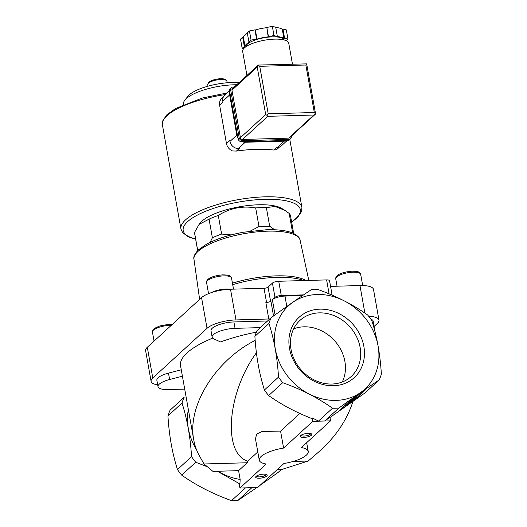 <?xml version="1.0" encoding="UTF-8"?>
<svg xmlns="http://www.w3.org/2000/svg" width="527" height="527" viewBox="0 0 527 527"><rect width="100%" height="100%" fill="white"/><g stroke="black" fill="none" stroke-linecap="round" stroke-linejoin="round"><path stroke-width="0.79" d="M218.02 471.243L212.941 471.382L204.015 463.977L247.229 462.752L238.586 470.657L218.02 471.243A56.508 48.385 47.5 0 0 240.147 479.412L239.943 483.97L239.317 484.544L239.937 488.022L266.161 464.017A24.868 7.641 -10.1 0 1 259.264 460.15L255.457 438.767L256.702 434.037L262.176 431.442L280.575 431.106L283.598 448.069L312.801 421.35L330.534 420.842L329.915 417.371L324.843 420.902L338.914 408.03C354.256 396.903 367.688 387.543 379.203 379.941L365.139 392.819L330.159 417.364M362.793 391.462A5.85 0.343 -36.9 0 1 365.244 389.987A5.85 0.343 -36.9 0 1 364.684 390.632L356.133 398.452A5.85 0.343 -36.9 0 1 349.783 403.359L342.919 408.148A5.85 0.343 -36.9 0 1 340.468 409.617A5.85 0.343 -36.9 0 1 341.028 408.978L349.579 401.159A5.85 0.343 -36.9 0 1 355.929 396.245L362.793 391.462M157.692 384.868A22.43 6.891 -10.1 0 1 151.091 381.317L145.623 350.62A22.43 6.891 -10.1 0 1 147.31 347.267L201.564 297.623A22.43 6.891 -10.1 0 1 230.51 289.224L264.027 288.276L266.563 302.505M329.836 294.158A4.875 1.495 -10.1 0 1 332.096 295.001L329.559 280.753A4.875 1.495 -10.1 0 0 326.615 279.909L278.73 281.266A4.875 1.495 -10.1 0 0 272.439 283.091L268.052 287.103A3.122 0.962 -10.1 0 1 264.027 288.276M330.561 286.385L359.974 285.548A22.43 6.891 -10.1 0 1 373.505 289.435L378.972 320.133A22.43 6.891 -10.1 0 1 377.292 323.486L374.124 326.384M293.671 233.468L290.575 216.096A48.761 14.98 169.9 0 0 289.185 213.428L284.725 210.28L275.002 206.459L266.366 207.618A48.761 14.98 169.9 0 0 261.155 207.651A48.761 14.98 169.9 0 0 255.674 207.921C242.38 205.616 229.924 208.125 218.297 215.444A48.761 14.98 169.9 0 0 209.067 219.146L199.081 224.403L194.503 232.473A48.761 14.98 169.9 0 0 194.575 233.197L197.665 250.569M284.725 210.28L281.886 208.514A43.879 13.485 169.9 0 0 258.487 204.779A43.879 13.485 169.9 0 0 200.108 223.079L199.081 224.403M289.185 213.428L292.505 232.064A48.761 14.98 169.9 0 1 293.42 233.349M218.297 215.444L221.617 234.08A48.761 14.98 169.9 0 0 212.388 237.782L209.067 219.146M255.674 207.921L258.994 226.564A48.761 14.98 169.9 0 1 269.686 226.261L274.738 229.772M266.366 207.618L269.686 226.261M194.503 232.473L197.717 250.523M291.326 232.499L292.505 232.064M221.617 234.08L231.228 234.91M250.134 231.155L258.994 226.564M210.102 242.367L212.388 237.782M324.843 420.902A63.385 54.274 47.5 0 1 318.479 421.086L312.182 417.871L311.549 418.451C295.706 412.206 281.398 404.578 268.638 395.553L282.709 382.681C301.22 389.341 317.834 397.852 332.55 408.214A63.385 54.274 47.5 0 0 338.914 408.03M379.203 379.941A63.385 54.274 47.5 0 0 381.377 374.177C380.171 354.5 376.989 336.628 371.825 320.561A63.385 54.274 47.5 0 0 367.635 314.975C353.077 304.692 336.463 296.187 317.788 289.442A63.385 54.274 47.5 0 0 311.424 289.626C300.041 297.129 286.609 306.49 271.135 317.709L257.064 330.587A63.385 54.274 47.5 0 0 254.89 336.351C256.102 356.035 259.284 373.906 264.442 389.967A63.385 54.274 47.5 0 0 268.638 395.553M247.736 487.798A63.385 54.274 47.5 0 0 249.844 487.738M188.343 409.538A56.508 48.385 47.5 0 0 196.472 449.643M195.748 462.251L181.683 475.123A63.385 54.274 47.5 0 1 177.487 469.531C172.329 453.464 169.141 435.592 167.935 415.922A63.385 54.274 47.5 0 1 170.109 410.151L184.173 397.279A63.385 54.274 47.5 0 0 182.006 403.043C187.164 419.11 190.352 436.982 191.558 456.659A63.385 54.274 47.5 0 0 195.748 462.251L207.434 466.817M239.943 483.97L217.368 471.257M256.405 352.754C227.262 392.615 222.401 453.385 247.736 461.151L257.802 451.942M280.575 431.106L299.85 413.471M293.098 461.448L308.176 461.02L318.17 452.423C335.218 437.496 346.792 420.553 352.906 401.6M308.176 461.02L281.965 469.425L277.294 469.557M247.229 462.752L247.736 461.151M255.18 340.402C215.207 360.56 186.98 406.271 193.752 439.893C194.786 445.664 196.663 450.96 199.39 455.796L204.015 463.977M238.586 470.657L240.147 479.412M318.479 421.086L332.55 408.214M181.683 475.123C196.235 485.4 212.849 493.911 231.524 500.65A63.385 54.274 47.5 0 0 237.888 500.472L251.866 487.679M237.888 500.472L256.912 487.534M260.048 485.341L278.177 472.383L281.392 469.445M231.524 500.65L245.503 487.864M273.539 315.969L270.891 301.088A3.9 1.199 -10.1 0 1 265.858 302.544L268.783 318.993L235.977 319.922A22.43 6.891 -10.1 0 0 207.032 328.321L152.777 377.964A22.43 6.891 -10.1 0 0 151.091 381.317M368.676 316.259A22.43 6.891 -10.1 0 1 378.972 320.133M370.85 319.151A16.772 5.151 -10.1 0 1 373.195 321.187L374.335 327.583A16.772 5.151 -10.1 0 1 374.196 328.624M260.298 327.623L235.042 328.341A16.772 5.151 -10.1 0 0 212.137 337.135A16.772 5.151 -10.1 0 0 213.955 338.953L220.563 341.937A85.815 26.363 -10.1 0 1 256.399 332.129M193.752 439.893L180.55 365.778A85.815 26.363 -10.1 0 1 212.697 338.13M167.935 415.922L182.006 403.043M177.487 469.531L191.558 456.659M271.135 317.709A63.385 54.274 47.5 0 0 268.961 323.479C274.119 339.54 277.307 357.411 278.513 377.095A63.385 54.274 47.5 0 0 282.709 382.681M254.89 336.351L268.961 323.479M264.442 389.967L278.513 377.095M276.57 324.843A56.508 48.385 47.5 0 0 323.934 399.282A56.508 48.385 47.5 0 0 378.07 345.982A56.508 48.385 47.5 0 0 329.434 295.607A56.508 48.385 47.5 0 0 276.57 324.843M363.847 346.391A40.869 34.993 47.5 0 0 302.195 314.81A40.869 34.993 47.5 0 0 314.006 381.133A40.869 34.993 47.5 0 0 363.847 346.391M184.707 389.097L168.133 389.565A16.772 5.151 -10.1 0 1 158.008 386.66L156.868 380.263A16.772 5.151 -10.1 0 1 168.482 373.123L181.268 369.809M212.137 337.135L211.004 330.739A16.772 5.151 -10.1 0 1 233.909 321.944L267.545 320.989M269.824 318.907A3.9 1.199 -10.1 0 1 268.783 318.993M272.439 283.091L274.975 297.347L272.373 299.725A9.749 2.997 -10.1 0 1 284.962 296.075L302.544 295.575M373.577 326.404A16.772 5.151 -10.1 0 1 374.335 327.583M158.008 386.66A16.772 5.151 -10.1 0 1 169.622 379.519L182.408 376.206M274.975 297.347A4.875 1.495 -10.1 0 1 281.266 295.522L303.559 294.883M330.534 420.842L301.332 447.561A24.868 7.641 -10.1 0 1 308.229 451.428A24.868 7.641 -10.1 0 1 283.901 463.516L257.67 487.515L239.937 488.022M259.264 460.15A24.868 7.641 -10.1 0 1 283.598 448.069M312.182 417.871L312.801 421.35M263.678 474.155A5.85 1.798 169.9 0 0 255.898 476.592A5.85 1.798 169.9 0 0 261.767 477.963A5.85 1.798 169.9 0 0 266.8 474.649A5.85 1.798 169.9 0 0 263.678 474.155M308.275 433.352A5.85 1.798 169.9 0 0 300.489 435.789A5.85 1.798 169.9 0 0 306.358 437.16A5.85 1.798 169.9 0 0 311.398 433.846A5.85 1.798 169.9 0 0 308.275 433.352M239.001 82.647A33.148 10.184 169.9 0 0 231.946 82.502A33.148 10.184 169.9 0 0 187.856 96.322L184.819 100.222A37.028 11.377 169.9 0 0 183.508 104.188L183.574 104.537M236.702 84.748A37.028 11.377 169.9 0 0 234.074 84.788A37.028 11.377 169.9 0 0 184.819 100.222M351.397 285.792A12.384 3.808 -10.1 0 1 358.663 285.588M350.639 285.812A12.674 3.893 -10.1 0 1 359.421 285.568M212.401 292.281A12.384 3.808 -10.1 0 1 229.548 289.257M211.729 292.498A12.674 3.893 -10.1 0 1 230.253 289.231M342.267 381.996A37.984 32.522 47.5 0 0 344.875 361.423A37.984 32.522 47.5 0 0 293.644 328.855M360.125 347.471A37.984 32.522 47.5 0 0 335.468 316.233A37.984 32.522 47.5 0 0 299.942 320.423A37.984 32.522 47.5 0 0 301.589 370.402A37.984 32.522 47.5 0 0 351.226 376.476A37.984 32.522 47.5 0 0 360.125 347.471M360.883 392.786L356.713 396.614M346.575 404.413L344.243 406.04M357.128 395.896L356.166 397.536L346.95 404.92L351.298 400.928L349.17 402.411L357.128 395.896L356.891 395.573M348.782 401.89L349.17 402.411M346.99 404.874L346.364 404.137L348.795 401.91M301.141 435.216A4.796 1.476 169.9 0 0 301.148 435.243A4.796 1.476 169.9 0 0 306.128 435.849A4.796 1.476 169.9 0 0 310.587 433.556A4.796 1.476 169.9 0 0 310.581 433.537M256.55 476.019A4.796 1.476 169.9 0 0 256.557 476.046A4.796 1.476 169.9 0 0 261.53 476.652A4.796 1.476 169.9 0 0 265.997 474.359A4.796 1.476 169.9 0 0 265.99 474.34M287.255 140.452L281.346 145.86A7.8 6.68 -132.5 0 1 277.38 147.415L276.491 147.435L273.671 150.024L276.214 149.721A8.775 7.516 -132.5 0 0 277.61 148.752L279.547 146.98M273.671 150.024A61.435 18.873 169.9 0 0 256.385 149.325A61.435 18.873 169.9 0 0 236.425 151.078L232.591 150.959A8.775 7.516 -132.5 0 1 226.458 143.561L219.627 105.189A8.775 7.516 -132.5 0 1 221.683 98.483L223.362 96.948M286.952 140.459A7.8 6.68 -132.5 0 1 284.218 141.157L245.2 142.264A7.8 6.68 -132.5 0 1 242.249 141.73M236.425 151.078L239.251 148.495L238.362 148.522A7.8 6.68 -132.5 0 1 229.97 141.414L229.805 140.498L226.458 143.561M237.954 138.12A7.8 6.68 -132.5 0 1 236.807 135.156L229.647 94.959A7.8 6.68 -132.5 0 1 229.732 91.955M219.627 105.189L222.967 102.126L222.809 101.21A7.8 6.68 -132.5 0 1 224.634 95.255L229.548 90.756M284.178 39.966A19.506 5.995 169.9 0 0 272.479 36.85A19.506 5.995 169.9 0 0 245.819 46.798M243.691 48.649L242.15 48.253L244.989 46.152A20.481 6.291 -10.1 0 1 249.35 42.16L248.928 42.055L251.069 40.092L256.998 39.09A20.481 6.291 -10.1 0 1 268.197 36.837L273.968 35.487L277.064 36.587A20.481 6.291 -10.1 0 1 283.895 38.326L287.946 39.044L286.187 40.651M288.631 138.14L242.519 139.451A1.95 1.673 -132.5 0 1 240.417 137.672L231.959 90.163A1.95 1.673 -132.5 0 1 232.414 88.674L258.342 65.058L306.661 63.872L315.581 113.964L313.901 115.018L288.631 138.14A1.95 1.673 -132.5 0 0 289.619 137.751L315.33 114.227M291.312 136.203L291.319 136.23A3.314 2.839 -132.5 0 1 290.542 138.759A3.314 2.839 -132.5 0 1 288.855 139.418L242.743 140.729A3.314 2.839 -132.5 0 1 239.179 137.705L230.714 90.203A3.314 2.839 -132.5 0 1 231.491 87.666A3.314 2.839 -132.5 0 1 233.178 87.008L234.271 86.975M290.542 138.759L289.428 139.78A3.314 2.839 -132.5 0 1 287.742 140.439L241.629 141.75A3.314 2.839 -132.5 0 1 238.059 138.726L229.601 91.217A3.314 2.839 -132.5 0 1 230.378 88.688L231.491 87.666M231.959 90.163L257.229 67.041L258.125 65.15M242.519 139.451L267.788 116.329L266.965 115.347L265.687 114.55L240.417 137.672M306.661 63.872L305.851 65.005L314.316 112.508L315.581 113.964M305.851 65.005L259.745 66.31L258.039 65.256M259.745 66.31L268.203 113.819L266.965 115.347M292.459 64.09L288.737 43.201A23.405 7.194 169.9 0 0 274.62 39.143A23.405 7.194 169.9 0 0 242.657 51.409L246.932 75.394M287.946 39.044L286.319 29.907L282.959 29.051L284.587 38.188M283.895 38.326L282.268 29.189L282.959 29.051M275.753 27.476A20.481 6.291 -10.1 0 1 282.268 29.189M277.327 36.343L275.7 27.206L272.34 26.35L273.968 35.487M268.46 36.594L266.833 27.457L272.34 26.35M268.197 36.837L266.833 27.457M256.998 39.09L255.371 29.953A20.481 6.291 -10.1 0 1 266.563 27.7M256.577 38.985L254.949 29.848L255.371 29.953M251.069 40.092L249.442 30.955L254.949 29.848M248.928 42.055L247.301 32.918L249.442 30.955M244.989 46.152L243.362 37.015A20.481 6.291 -10.1 0 1 247.354 33.234M244.297 46.29L242.67 37.153L243.362 37.015M242.15 48.253L240.523 39.117L242.67 37.153M359.974 285.548L364.875 313.084M147.31 347.267L152.777 377.964M201.564 297.623L207.032 328.321M230.51 289.224L235.977 319.922M272.373 299.725L275.074 314.863M284.962 296.075L286.813 306.483M268.052 287.103L270.582 301.319M235.042 328.341L233.909 321.944M169.622 379.519L168.482 373.123M278.73 281.266L281.266 295.522M326.615 279.909L329.098 293.855M303.769 280.555A56.389 17.325 169.9 0 0 276.958 277.367A56.389 17.325 169.9 0 0 232.703 284.652M305.838 280.496A55.605 17.081 169.9 0 0 276.339 275.865A55.605 17.081 169.9 0 0 232.433 283.137M221.044 79.511A9.749 2.997 169.9 0 0 207.73 84.623L208.277 82.759C207.796 82.199 214.061 78.806 220.563 78.754C226.287 78.74 226.228 79.992 226.926 81.204A9.749 2.997 169.9 0 0 221.044 79.511M267.63 231.169A53.919 16.568 169.9 0 0 193.976 259.244C193.192 257.11 194.621 254.027 198.264 249.982L206.432 244.251C216.208 238.994 228.566 234.983 243.52 232.209L266.688 229.726C277.973 229.416 286.728 230.556 292.953 233.145C297.702 235.628 300.094 238.026 300.133 240.332A53.919 16.568 169.9 0 0 267.63 231.169M154.055 341.094L152.441 332.043A12.674 3.893 -10.1 0 1 158.403 327.498A12.674 3.893 -10.1 0 1 171.216 325.39M337.049 286.201L335.739 278.842A12.674 3.893 -10.1 0 1 347.537 272.788A12.674 3.893 -10.1 0 1 360.699 274.396L362.688 285.542M208.554 293.644L206.571 282.512A12.674 3.893 -10.1 0 1 218.369 276.451A12.674 3.893 -10.1 0 1 231.531 278.065L233.507 289.139M355.699 397.865L356.133 398.452M342.524 407.615L342.919 408.148M291.602 221.841A59.485 18.274 169.9 0 0 264.429 199.338A59.485 18.274 169.9 0 0 195.122 216.34A59.485 18.274 169.9 0 0 195.596 238.942M291.648 222.104L297.511 217.532L301.602 211.465L301.918 207.48A61.435 18.873 169.9 0 0 264.85 196.834A61.435 18.873 169.9 0 0 180.952 229.028L182.625 232.657L188.495 236.906L195.642 239.199M225.378 94.577A61.435 18.873 169.9 0 0 162.402 124.879L180.952 229.028M284.218 141.157L277.38 147.415M245.2 142.264L238.362 148.522M236.807 135.156L229.97 141.414M229.647 94.959L222.809 101.21M268.203 113.819L314.316 112.508M267.788 116.329L313.901 115.018M257.229 67.041L265.687 114.55M288.855 139.418L287.742 140.439M242.743 140.729L241.629 141.75M239.179 137.705L238.059 138.726M230.714 90.203L229.601 91.217M306.668 442.68L308.229 451.428M207.73 84.623L208.007 86.184M226.926 81.204L227.209 82.765M193.976 259.244L199.621 299.402M300.133 240.332L308.796 280.41M152.441 332.043L152.929 329.915L154.503 328.354L159.773 325.95L168.278 324.415L172.204 324.487M335.739 278.842C335.679 277.268 336.364 276.043 337.8 275.16C340.482 273.19 345.08 271.879 351.575 271.221C359.552 271.28 359.552 272.182 360.699 274.396M206.571 282.512C206.512 280.937 207.197 279.705 208.633 278.829C211.314 276.859 215.905 275.542 222.407 274.89C230.385 274.949 230.378 275.845 231.531 278.065M346.364 404.137L346.95 404.92M289.797 139.438L301.918 207.48M162.402 124.879L162.718 120.9L166.756 114.879L175.504 108.542L202.381 98.009L227.144 92.963"/></g></svg>
